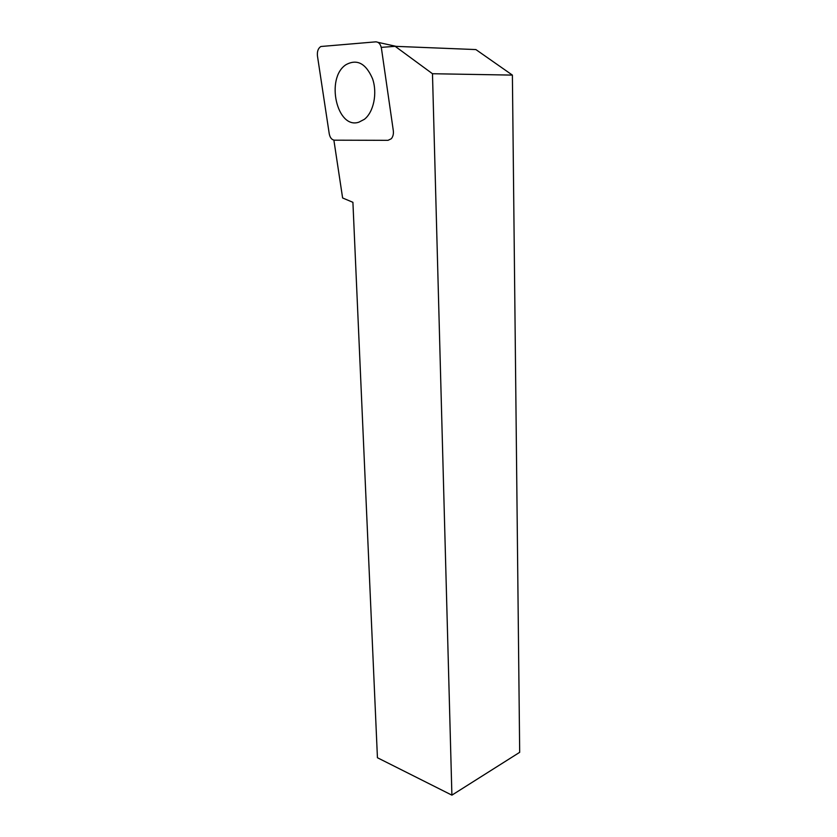 <?xml version="1.0" encoding="UTF-8"?>
<svg xmlns="http://www.w3.org/2000/svg" width="837" height="837" viewBox="0 0 837 837"><rect width="100%" height="100%" fill="white"/><g stroke="black" fill="none" stroke-linecap="round" stroke-linejoin="round"><path stroke-width="1.26" d="M388.023 140.334L391.287 138.754C393.013 136.693 393.693 134.004 393.317 130.698L381.452 48.41C380.615 44.131 378.711 41.944 375.75 41.85L320.864 46.506C318.165 48.243 317.024 51.392 317.453 55.964L329.234 133.742C330.029 137.728 331.776 139.873 334.455 140.177L388.023 140.334M358.895 122.171C336.987 129.766 325.237 78.259 345.88 64.752C356.98 58.653 365.874 63.319 372.57 78.783C377.581 93.305 373.616 112.221 364.346 119.335L358.895 122.171M333.879 140.135L342.615 197.971L352.911 202.313L377.435 757.736L451.896 795.15L519.683 752.327L512.39 75.1L432.478 73.729L451.896 795.15M512.39 75.1L475.887 49.571L395.158 46.328L432.478 73.729M381.264 47.374L395.158 46.328M396.183 46.37L377.926 42.331"/></g></svg>
